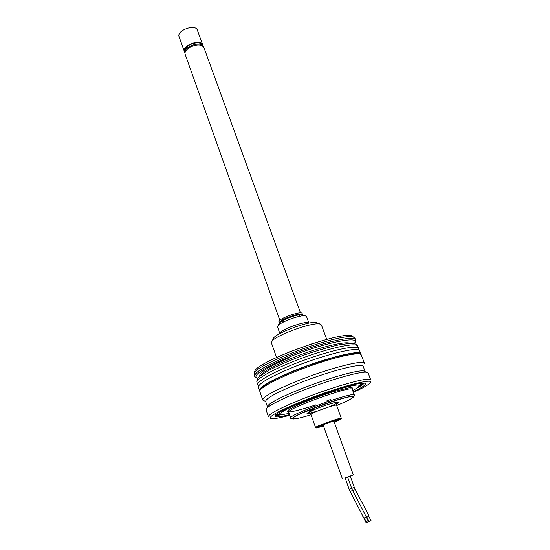 <?xml version="1.0" encoding="UTF-8"?>
<svg xmlns="http://www.w3.org/2000/svg" width="550" height="550" viewBox="0 0 550 550"><rect width="100%" height="100%" fill="white"/><g stroke="black" fill="none" stroke-linecap="round" stroke-linejoin="round"><path stroke-width="0.82" d="M355.554 339.859L354.998 338.401L353.946 337.452C345.984 331.018 256.382 363.282 254.347 373.306L254.141 374.708L254.65 376.186C254.458 372.384 265.299 365.798 287.162 356.428C318.416 343.276 355.3 334.675 355.554 339.859C356.029 340.697 355.596 341.935 354.248 343.578M254.506 372.522L254.753 371.291C256.788 361.336 344.431 329.78 352.351 336.153L353.327 336.951M326.748 339.384L321.386 324.892L319.77 323.978C312.593 321.977 276.347 335.026 272.092 341.137L271.432 342.877L276.54 357.459M273.027 339.247L273.673 337.927C277.482 332.461 309.121 320.959 316.216 322.465L319.935 324.005M320.052 323.957L317.054 322.843M297.997 316.683L300.657 314.683M280.273 321.468C280.679 321.956 281.999 322.018 284.219 321.647M302.562 314.607L302.143 313.459C301.702 310.289 277.289 319.076 278.967 321.798L279.379 322.953C277.709 320.251 302.129 311.458 302.562 314.607L302.019 314.689C297.942 314.002 282.556 319.543 279.847 322.671L279.262 323.634M308.949 323.104L306.501 316.408L305.078 315.741C300.169 314.923 281.421 321.674 278.169 325.428L277.496 326.851L279.874 333.575C278.465 330.309 307.959 319.694 308.942 323.111M359.934 385.55L363.103 383.219M276.464 414.404L280.39 414.184M353.141 391.786C362.876 387.145 366.795 384.347 364.911 383.377C360.051 379.507 276.451 409.606 275.172 415.683C274.333 417.636 279.146 417.292 289.603 414.659M353.368 392.377C363.186 387.915 368.816 384.677 370.267 382.663C374.949 377.341 337.061 387.331 303.249 400.854C278.946 410.747 268.056 416.646 270.593 418.55C272.993 419.176 279.4 418.082 289.809 415.264M302.239 399.039C334.166 386.244 371.085 376.145 370.741 379.857L368.143 373.01L366.369 372.247C359.934 371.223 327.03 380.696 299.654 391.731C281.813 398.97 270.916 404.408 266.956 408.031L266.076 409.757L268.434 416.687C268.634 413.985 279.902 408.1 302.239 399.039M269.032 417.182L268.434 416.687M267.499 406.904L268.338 405.158C272.161 401.624 282.59 396.392 299.626 389.469C325.758 378.909 357.204 369.896 363.467 370.906L366.369 372.247M267.479 406.856L265.643 401.473C265.712 398.489 276.375 392.604 297.626 383.811C327.951 371.449 363.296 362.285 363.192 366.348L365.228 371.717M296.044 381.528C327.697 368.589 364.602 359.102 364.506 363.426L361.288 354.97C360.456 351.443 336.105 356.565 308.199 366.637C280.28 376.661 258.252 388.238 259.854 391.483L262.769 400.056C262.811 396.894 273.9 390.72 296.044 381.528M264.626 400.978L262.769 400.056M260.507 389.682C260.329 386.093 281.572 375.107 307.849 365.668C334.118 356.187 357.493 351.113 359.638 353.994M279.84 320.313L185.137 54.223C184.559 51.824 186.209 49.466 190.101 47.142C196.928 44.103 201.52 44.213 203.885 47.472L300.52 312.868M184.972 53.178L184.965 53.157C182.277 47.156 201.582 40.205 203.335 46.544L203.342 46.564M185.048 50.958C183.267 45.54 199.788 39.593 201.871 44.901M184.807 52.271L184.374 51.487C181.672 45.464 200.97 38.521 202.73 44.88L202.895 45.76M184.374 51.487L179.107 36.712C176.351 30.511 195.539 23.609 197.361 30.14L202.73 44.88M360.944 354.393L359.686 350.756C359.597 345.964 322.706 354.97 291.266 368.026C269.273 377.314 258.321 383.714 258.404 387.221L259.751 390.823M360.889 353.911C360.848 349.236 323.95 358.366 292.456 371.394C270.428 380.655 259.442 387.001 259.49 390.418M362.34 383.261L360.154 385.096M323.51 426.002C319.488 427.261 317.543 427.673 317.694 427.254C318.086 426.119 338.498 418.77 339.522 419.396C339.907 419.623 338.147 420.537 334.242 422.139M334.283 422.249L340.931 419.148C344.266 416.487 312.194 428.038 316.456 427.962L323.551 426.112M316.195 427.838L315.604 427.598C314.483 426.697 341.639 416.921 341.351 418.33L336.586 405.281C336.786 403.618 309.746 413.353 310.963 414.507L310.097 413.263L307.017 413.531M334.187 421.987L337.755 420.124C337.947 419.141 318.746 426.051 319.522 426.69L323.462 425.851M351.711 488.345L349.188 489.252L345.097 477.861L353.341 474.897L345.104 477.881M366.314 521.964L365.612 521.991L364.031 518.258M364.354 518.169L366.334 516.918M366.919 522.404L368.473 521.482L366.919 522.404M368.473 521.482L366.183 517.076L364.306 518.079L366.589 522.493M366.926 517.282L368.809 516.278M369.497 521.524L371.058 520.596L369.497 521.524M371.058 520.596L368.761 516.182L366.884 517.192L369.174 521.606M336.469 403.899C345.593 399.417 329.897 403.184 315.927 408.932L307.876 410.589L306.02 411.366L314.05 409.709C309.347 411.73 307.003 413.022 307.024 413.593L310.173 413.373M336.683 405.536C347.277 401.163 352.688 398.317 352.901 396.997C353.581 392.934 290.001 415.821 293.109 418.522C294.113 419.402 300.094 418.151 311.053 414.762M352.901 396.997L352.859 396.887C353.533 392.824 289.96 415.711 293.067 418.413L293.109 418.522M314.05 409.709L306.57 411.139M349.738 343.276C345.256 340.704 315.054 348.439 290.091 358.882C273.343 365.97 263.746 371.374 261.305 375.114M260.019 376.159C258.225 373.038 267.988 366.898 289.307 357.734M354.124 343.551C362.78 334.84 323.524 342.616 287.952 357.589C263.347 367.703 250.566 376.977 258.094 378.125M289.396 351.897L313.294 343.296M303.084 315.054L305.078 315.741M359.824 385.715L363.213 383.212M276.375 414.48L280.589 414.246M364.038 383.226C363.433 384.319 361.047 385.962 356.868 388.169M284.426 414.253C279.799 415.216 276.911 415.47 275.756 415.009M357.686 346.115C357.314 344.953 356.056 344.087 353.897 343.502L351.409 343.262L340.038 344.582C330.082 346.754 318.065 350.254 303.999 355.066C290.063 360.346 278.637 365.283 269.713 369.875L260.143 376.049L258.301 377.871C256.96 379.734 256.52 381.232 256.988 382.367C255.296 378.854 277.069 367.098 304.782 357.143C332.475 347.146 356.751 342.334 357.686 346.115L358.559 348.418C357.651 344.706 333.382 349.601 305.669 359.604C277.936 369.566 256.114 381.26 257.785 384.704L258.61 386.004M345.874 401.527C354.53 397.416 355.981 395.368 348.652 396.791C342.004 398.283 333.114 400.998 321.984 404.924C310.901 408.994 302.328 412.569 296.251 415.656C289.699 419.231 292.119 419.884 301.414 417.533M293.954 419.024C291.308 418.777 290.242 418.44 290.764 418.007C287.403 415.085 355.107 390.713 354.379 395.099L352.254 389.393C352.873 384.732 285.312 409.056 288.764 412.252L288.743 412.101M317.309 411.132C305.69 414.459 305.222 413.724 315.92 408.932M329.711 403.996C340.519 401.053 340.464 401.967 329.546 406.725M279.063 412.672L279.235 413.16L279.428 412.459M359.576 383.604L360.174 384.017L359.996 383.543M352.681 390.541C359.033 387.152 360.903 385.096 357.5 384.979C351.787 385.268 336.077 389.613 318.704 395.814C301.373 402.112 286.488 408.774 281.903 412.197C279.359 414.459 282.109 414.844 289.163 413.408M330.303 399.568L326.59 400.998M315.934 404.834C304.796 408.567 296.347 410.898 290.579 411.847C287.836 412.053 287.031 411.538 288.152 410.3C290.476 408.664 294.553 406.519 300.389 403.858C310.764 399.431 321.771 395.374 333.41 391.683L349.621 387.64C352.413 387.441 353.231 387.956 352.069 389.194M323.434 425.783C318.629 427.054 319.488 426.367 326.012 423.727C334.311 420.509 340.993 419.059 334.166 421.926M349.188 489.252L350.24 491.672L352.55 490.339M347.607 476.953L351.711 488.352L354.344 487.403L350.233 476.011M351.711 488.352L352.77 490.772L355.238 489.445L369.071 516.017M258.019 378.221C255.956 377.829 254.829 377.149 254.65 376.186M254.753 371.291L254.347 373.306M352.351 336.153L353.946 337.452M277.778 361.955L278.857 361.536M273.673 337.927L272.092 341.137M319.22 323.73L319.77 323.978M279.379 322.953L278.169 325.428M268.338 405.158L266.956 408.031M361.288 354.97C361.013 354.021 359.666 353.416 357.252 353.148L349.621 353.781L333.382 357.493L308.413 365.461C293.947 370.899 282.171 375.877 273.082 380.394C267.355 383.543 263.615 385.908 261.841 387.482C260.123 389.242 259.456 390.576 259.854 391.483M358.559 348.418L358.751 349.951M256.988 382.367L257.785 384.704M352.571 397.918C354.454 396.041 355.059 395.099 354.379 395.099M315.604 427.598L310.963 414.507M336.586 405.281L336.462 403.776M356.771 388.238C362.003 384.725 359.762 383.804 360.174 384.017M279.235 413.16C278.575 412.761 279.936 415.023 284.543 414.239M290.764 418.007L288.764 412.252M319.371 426.264L319.522 426.69M337.604 419.698L337.755 420.124M353.341 474.897L333.843 421.032M342.423 478.83L323.118 424.896M362.038 514.463L363.426 517.736M350.24 491.672L363.997 518.251M354.344 487.403L355.238 489.445M352.77 490.772L366.568 517.364"/></g></svg>
